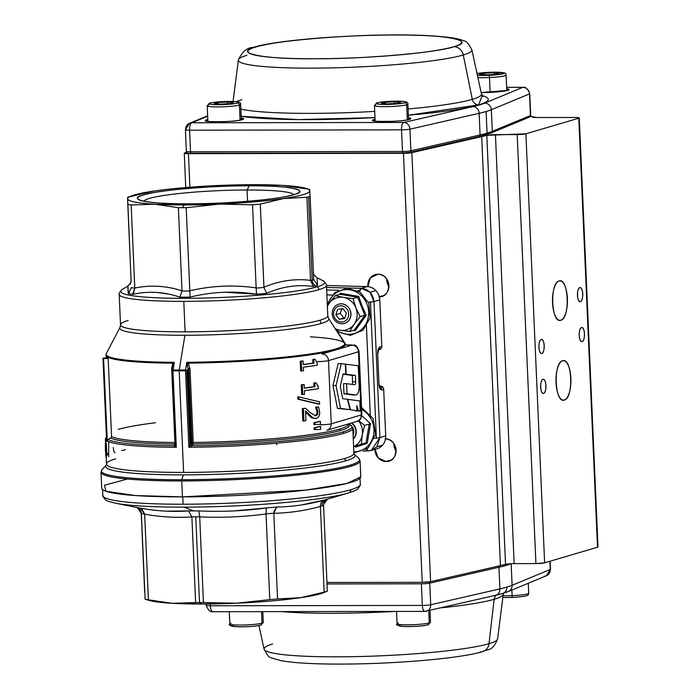 <?xml version="1.0" encoding="UTF-8"?>
<svg xmlns="http://www.w3.org/2000/svg" width="699" height="699" viewBox="0 0 699 699"><rect width="100%" height="100%" fill="white"/><g stroke="black" fill="none" stroke-linecap="round" stroke-linejoin="round"><path stroke-width="1.05" d="M115.615 458.841A123.819 12.652 -2.5 0 0 106.501 464.057A123.819 12.652 -2.5 0 0 183.61 472.402L179.171 370.846A123.819 12.652 177.5 0 1 172.968 370.837L176.305 447.299A123.819 12.652 177.5 0 1 107.165 440.955L103.566 358.517A123.819 12.652 177.5 0 1 102.971 358.15L107.113 357.914A119.634 12.224 -2.5 0 0 108.153 358.508L111.56 436.63A119.634 12.224 -2.5 0 0 174.89 442.493L171.657 368.513L172.767 363.165A119.634 12.224 177.5 0 1 105.933 355.118A119.634 12.224 -2.5 0 0 172.767 363.165L174.287 362.318L173.029 369.981A123.592 12.634 -2.5 0 0 179.224 369.989L184.929 335.258A104.632 10.695 177.5 0 1 119.922 327.56L106.3 353.545A119.407 12.206 -2.5 0 0 174.287 362.318A119.407 12.206 177.5 0 1 106.3 353.545L106.056 357.975M320.727 429.343L314.122 429.632L314.043 427.875L319.626 426.416L314.043 427.875L315.048 427.867L315.118 429.632L320.727 429.343L320.605 426.416L315.048 427.867L319.626 426.416M314.899 424.538L313.895 424.59L313.825 422.825L319.408 421.375L313.825 422.825L314.821 422.825L314.899 424.59L320.509 424.302L320.387 421.375L314.821 422.825L319.408 421.375M302.842 420.981L303.908 420.981L303.366 408.679L302.3 408.679L302.842 420.981L302.3 408.679A119.634 12.224 -2.5 0 0 304.808 408.356L305.856 408.356A120.639 12.329 177.5 0 1 303.366 408.679L303.908 420.981A120.639 12.329 -2.5 0 0 305.944 420.719L305.515 410.925L312.925 417.897L316 418.483C318.657 417.705 319.871 415.521 319.644 411.921L318.595 406.94A120.639 12.329 177.5 0 1 316.568 407.264L318.028 411.982L317.556 414.516L315.773 415.783L310.085 412.637L305.856 408.356L310.085 412.637L315.773 415.783L314.777 415.783L316.568 414.516L317.04 411.982L315.572 407.264A119.634 12.224 -2.5 0 0 317.608 406.94L317.669 407.089M315.004 418.483L311.911 417.897L306.538 413.083M318.657 404.136L297.853 399.155L318.657 404.136L297.853 399.155L297.748 396.892L298.84 396.892L298.936 399.155L319.626 404.136L319.53 401.838L298.84 396.892L319.53 401.838M318.386 388.723L304.397 390.741L304.546 394.28L301.688 394.516L302.746 394.507L302.326 384.773L301.26 384.782L301.688 394.516L301.26 384.782A119.634 12.224 -2.5 0 0 303.069 384.546L304.126 384.546A120.639 12.329 177.5 0 1 302.326 384.773L302.746 394.507A120.639 12.329 -2.5 0 0 304.546 394.28L304.397 390.741A120.639 12.329 -2.5 0 0 318.386 388.723L318.298 386.652L316.158 382.842A120.639 12.329 177.5 0 1 314.83 383.043L314.996 386.669A120.639 12.329 177.5 0 1 304.283 388.172L304.126 384.546L304.283 388.172L314.996 386.669L314 386.669L313.842 383.043A119.634 12.224 -2.5 0 0 315.17 382.842L316.158 382.842L318.071 386.652M304.275 388.032A119.634 12.224 -2.5 0 0 314 386.669L304.275 388.032M300.657 370.968L300.229 361.234A119.634 12.224 -2.5 0 0 302.047 361.007L303.095 360.999A120.639 12.329 177.5 0 1 301.295 361.234L301.723 370.968A120.639 12.329 -2.5 0 0 303.523 370.741L303.366 367.193A120.639 12.329 -2.5 0 0 317.355 365.175L317.267 363.104L315.135 359.295A120.639 12.329 177.5 0 1 313.807 359.504L313.965 363.122A120.639 12.329 177.5 0 1 303.252 364.625L303.095 360.999L303.252 364.625L313.965 363.122L312.969 363.122L312.811 359.504A119.634 12.224 -2.5 0 0 314.139 359.295L315.135 359.295L317.267 363.104L317.355 365.175L303.366 367.193L303.523 370.741L301.723 370.968L301.295 361.234L300.229 361.234L300.657 370.968L301.723 370.968L300.657 370.968M303.252 364.494A119.634 12.224 -2.5 0 0 312.969 363.122L303.252 364.494M344.633 345.682L344.144 346.215M128.153 320.465A103.74 10.599 -2.5 0 0 120.525 324.834A103.74 10.599 -2.5 0 0 185.121 331.833A103.74 10.599 -2.5 0 0 327.796 315.791L328.626 318.447A104.632 10.695 177.5 0 1 184.929 335.258L179.224 369.989A123.592 12.634 -2.5 0 0 185.558 369.963L186.825 362.3L188.319 363.139A119.634 12.224 -2.5 0 0 336.167 349.727A119.634 12.224 177.5 0 1 188.319 363.139L189.988 368.487L193.212 442.458A119.634 12.224 -2.5 0 0 348.434 424.022A120.473 12.311 177.5 0 1 193.029 443.996L191.823 445.717A122.98 12.573 -2.5 0 0 349.849 424.608A122.98 12.573 177.5 0 1 342.859 431.938A122.98 12.573 177.5 0 1 191.823 445.717L188.861 447.273L185.523 370.82A123.819 12.652 177.5 0 1 179.171 370.846L183.61 472.402A123.819 12.652 -2.5 0 0 353.895 453.258L352.803 428.155A123.819 12.652 177.5 0 1 188.861 447.273A123.819 12.652 -2.5 0 0 343.698 433.38A1.669 1.538 -106.4 0 0 342.859 431.938A1.669 1.538 73.6 0 1 343.698 433.38A123.819 12.652 -2.5 0 0 352.803 428.155C353.406 427.849 352.418 426.661 349.849 424.608L348.434 424.022A120.473 12.311 177.5 0 1 340.474 430.505A120.473 12.311 177.5 0 1 193.029 443.996A1.669 0.507 89.4 0 0 193.212 442.458A119.634 12.224 -2.5 0 0 339.635 429.064A1.669 1.538 -106.4 0 0 340.474 430.505A1.669 1.538 73.6 0 1 339.635 429.064A119.634 12.224 -2.5 0 0 348.434 424.022L348.46 424.136M143.924 201.26A75.038 7.672 177.5 0 1 247.07 189.988L247.56 201.321L247.07 189.988A75.038 7.672 177.5 0 1 293.711 194.715A75.038 7.672 -2.5 0 0 247.07 189.988A75.038 7.672 -2.5 0 0 143.924 201.26M184.16 507.151A126.353 12.914 177.5 0 1 115.335 503.158A126.353 12.914 -2.5 0 0 232.269 506.024A126.353 12.914 -2.5 0 0 348.504 492.978A126.353 12.914 177.5 0 1 184.16 507.151L193.606 510.934L184.16 507.151M323.733 592.665L300.946 597.645L277.547 598.956L273.807 513.311C289.395 512.97 304.93 510.689 320.413 506.46L324.153 592.105L300.946 597.645C283.104 600.214 261.688 602.057 236.699 603.202L203.435 602.538L199.696 516.893C221.845 517.863 243.96 516.893 266.039 513.983L269.779 599.628L236.699 603.202L201.793 604.023L172.103 603.298L148.406 599.812A97.047 9.917 177.5 0 1 145.13 599.165L141.32 512.839L145.13 599.165A97.047 9.917 -2.5 0 0 148.406 599.812L144.667 514.167C160.455 517.024 176.192 517.933 191.884 516.902L195.624 602.547L172.103 603.298L148.406 599.812L144.667 514.071A97.047 9.917 177.5 0 1 141.381 513.416C140.971 510.165 139.188 508.121 136.052 507.273A102.002 10.424 -2.5 0 0 138.044 507.71A102.002 10.424 -2.5 0 0 140.412 508.138C156.611 511.126 172.627 512.052 188.468 510.925A102.002 10.424 -2.5 0 0 193.606 510.934A102.002 10.424 -2.5 0 0 198.857 510.908C221.452 511.974 243.951 510.986 266.371 507.946A102.002 10.424 -2.5 0 0 276.708 507.055C292.514 506.792 308.329 504.468 324.135 500.082A102.002 10.424 -2.5 0 0 326.284 499.488A102.002 10.424 -2.5 0 0 326.389 499.462A6.693 6.16 73.6 0 1 326.389 499.462A6.693 6.16 -106.4 0 0 326.381 499.462A102.002 10.424 -2.5 0 1 326.284 499.488L348.504 492.978A126.353 12.914 -2.5 0 0 348.644 492.935M183.793 301.365A103.74 10.599 177.5 0 1 119.188 294.375A103.74 10.599 -2.5 0 0 203.173 301.12A103.74 10.599 -2.5 0 0 318.84 289.701A103.74 10.599 -2.5 0 0 326.468 285.323A103.74 10.599 177.5 0 1 183.793 301.365L185.121 331.833L183.793 301.365M186.825 362.3A119.407 12.206 -2.5 0 0 344.467 343.148A119.407 12.206 177.5 0 1 335.931 348.897A119.407 12.206 177.5 0 1 186.825 362.3L187.935 368.679L188.774 368.548L192.007 442.519L191.168 442.65L187.935 368.679L187.612 370.627L185.523 370.82L188.861 447.273L189.997 444.948L186.755 370.758L189.997 444.948L190.792 443.376L187.612 370.627L191.168 442.65L187.935 368.679L187.612 370.627L185.558 369.963L186.825 362.3M107.541 441.462L106.764 440.519L107.541 441.462M276.743 443.786L276.795 444.913M107.629 439.802L110.704 438.072L111.56 436.63L108.153 358.508L102.971 358.15L106.571 440.588A123.819 12.652 177.5 0 1 105.409 438.963A123.819 12.652 -2.5 0 0 106.571 440.588L102.971 358.15L107.113 357.914L108.153 358.508L103.566 358.517L107.253 440.387M181.749 480.938A129.673 13.255 177.5 0 1 100.997 472.201A129.673 13.255 -2.5 0 0 205.969 480.632A129.673 13.255 -2.5 0 0 350.557 466.355A1.669 1.538 -106.4 0 0 350.05 465.185A129.184 13.202 177.5 0 1 199.521 479.54A129.184 13.202 177.5 0 1 102.054 469.623A129.184 13.202 -2.5 0 0 181.88 479.715L183.339 474.866A124.798 12.757 177.5 0 1 106.222 465.123L102.054 469.623L100.997 472.201L101.696 488.138A129.673 13.255 -2.5 0 0 182.448 496.884L181.749 480.938L182.448 496.884A129.673 13.255 -2.5 0 0 360.789 476.832L360.09 460.886A129.673 13.255 177.5 0 1 181.749 480.938M327.333 591.171A97.047 9.917 177.5 0 1 324.153 592.105L300.946 597.645A91.193 9.323 -2.5 0 0 323.62 592.708L327.333 591.171L323.585 505.421A97.047 9.917 177.5 0 1 322.082 505.893A97.047 9.917 177.5 0 1 320.404 506.356L324.153 592.105A97.047 9.917 -2.5 0 0 325.83 591.634A97.047 9.917 -2.5 0 0 327.333 591.171L323.585 505.421A97.047 9.917 177.5 0 1 322.082 505.893A6.693 6.16 73.6 0 1 326.363 499.47A6.693 6.16 -106.4 0 0 322.082 505.893A97.047 9.917 177.5 0 1 320.404 506.356C320.369 503.114 321.619 501.026 324.135 500.082L301.374 504.984M144.693 592.385L141.198 512.201L144.693 592.385M145.13 599.165L145.008 597.89L145.121 599.235L148.826 600.336A91.193 9.323 -2.5 0 0 172.103 603.298L148.695 600.301M131.517 287.42L131.526 287.639A97.047 9.917 -2.5 0 0 134.811 288.294L131.167 204.964A97.047 9.917 177.5 0 1 127.891 204.318L131.08 280.64L127.576 198.813C128.135 201.347 137.17 203.147 154.68 204.213L131.167 204.964L134.793 288.075C150.416 284.808 166.152 285.725 182.011 290.801L178.385 207.699L154.68 204.213L184.37 204.938L219.276 204.117L186.196 207.69L189.822 290.793C211.849 285.646 233.964 284.676 256.166 287.883L252.54 204.781L219.276 204.117C244.266 202.981 265.681 201.129 283.514 198.568L260.308 204.108L263.934 287.21C279.355 280.745 294.891 278.455 310.539 280.36L306.913 197.258L283.514 198.568C300.797 195.965 309.552 193.387 309.779 190.818L313.72 279.425L310.094 196.323A97.047 9.917 177.5 0 1 308.582 196.786L312.226 280.107A97.047 9.917 -2.5 0 0 313.729 279.644L317.512 285.253A100.394 10.258 177.5 0 1 313.353 286.476C297.424 284.301 281.863 286.59 266.677 293.335A100.394 10.258 177.5 0 1 256.498 294.218C234.156 290.705 212.007 291.684 190.058 297.136A100.394 10.258 177.5 0 1 184.886 297.154L184.3 298.307A102.063 10.433 -2.5 0 0 287.14 292.278A102.063 10.433 -2.5 0 0 322.964 280.736A102.063 10.433 177.5 0 1 317.163 286.826A3.346 3.076 73.6 0 1 318.84 289.701A3.346 3.076 -106.4 0 0 317.163 286.826A102.063 10.433 177.5 0 1 194.497 298.228A102.063 10.433 177.5 0 1 122.281 289.5A102.063 10.433 -2.5 0 0 184.3 298.307L184.886 297.154A100.394 10.258 177.5 0 1 179.826 297.145C164.038 291.754 148.275 290.845 132.539 294.41A100.394 10.258 177.5 0 1 128.249 293.554L127.943 285.978C130.355 283.532 131.403 281.706 131.089 280.491L131.089 280.815M282.676 185.41L306.38 188.896L282.676 185.41L252.994 184.685L218.088 185.506C193.099 186.642 171.683 188.494 153.841 191.063C136.558 193.658 127.812 196.236 127.576 198.813L131.08 280.605L127.576 198.813A91.193 9.323 177.5 0 1 131.167 196A91.193 9.323 177.5 0 1 134.287 194.942A91.193 9.323 177.5 0 1 153.841 191.063A91.193 9.323 177.5 0 1 218.088 185.506A91.193 9.323 177.5 0 1 252.994 184.685A91.193 9.323 177.5 0 1 282.676 185.41A91.193 9.323 177.5 0 1 305.961 188.372A91.193 9.323 177.5 0 1 309.779 190.818C309.229 188.284 300.194 186.476 282.676 185.41M309.657 189.543L309.779 190.818L309.657 189.543M249.22 185.803C287.848 185.357 312.191 190.215 293.781 194.698C281.846 199.163 224.143 204.152 188.145 203.82C149.516 204.265 125.165 199.416 143.575 194.934C155.519 190.46 213.212 185.471 249.22 185.803L247.07 189.988L249.22 185.803A81.154 8.292 177.5 0 1 298.525 192.802A81.154 8.292 177.5 0 1 188.145 203.82A81.154 8.292 177.5 0 1 138.97 199.774A81.154 8.292 177.5 0 1 167.454 190.591A81.154 8.292 177.5 0 1 249.22 185.803M370.426 417.827L366.293 323.253L370.426 417.827M333.449 295.083L326.887 294.917L333.449 295.083M337.661 331.876L346.084 344.922L337.652 331.876M183.086 504.215L182.762 496.884L183.086 504.215A128.834 13.167 -2.5 0 0 350.802 489.719A128.834 13.167 -2.5 0 0 360.282 484.293A128.834 13.167 177.5 0 1 350.802 489.719A128.834 13.167 177.5 0 1 207.149 503.909A128.834 13.167 177.5 0 1 102.849 495.53A128.834 13.167 -2.5 0 0 183.086 504.215M181.88 479.715A129.184 13.202 -2.5 0 0 358.814 458.413A129.184 13.202 177.5 0 1 350.05 465.185A1.669 1.538 73.6 0 1 350.557 466.355A129.673 13.255 -2.5 0 0 360.09 460.886L358.814 458.413L354.271 454.289A124.798 12.757 177.5 0 1 183.339 474.866L181.88 479.715M317.075 278.464L317.512 285.253L317.075 278.464M360.02 478.369L360.282 484.293C360.946 484.18 360.142 485.726 357.853 488.907C357.871 489.475 354.804 490.82 348.652 492.935A3.346 3.076 -106.4 0 0 350.802 489.719A3.346 3.076 73.6 0 1 348.652 492.935L348.504 492.978M377.748 350.147L378.657 349.596L377.687 354.323L378.989 384.022L377.687 354.323C377.67 350.26 378.412 347.787 379.915 346.922L381.811 346.372L379.775 299.862L373.982 301.575L379.924 437.583L385.717 435.879L383.681 389.378L381.794 389.928C380.256 389.963 379.321 387.997 378.989 384.022L379.95 387.255L379.365 386.835M310.391 336.822A119.407 12.206 177.5 0 1 344.467 343.148L328.626 318.447A104.632 10.695 177.5 0 1 321.147 323.488A104.632 10.695 177.5 0 1 201.434 335.074A104.632 10.695 177.5 0 1 119.922 327.56L120.525 324.834A103.74 10.599 -2.5 0 0 204.501 331.579A103.74 10.599 -2.5 0 0 320.168 320.159A6.693 6.16 -106.4 0 0 321.147 323.488A6.693 6.16 73.6 0 1 320.168 320.159A103.74 10.599 -2.5 0 0 327.796 315.791L326.468 285.323C327.883 285.699 322.554 279.294 322.964 280.736L316.944 277.669C314.139 275.17 312.942 273.431 313.335 272.47M326.477 285.507L367.132 286.59L361.296 288.311L326.564 287.464L361.296 288.311C368.714 289.237 372.943 293.659 373.982 301.575A6.693 0.682 177.5 0 1 370.444 302.099A6.693 0.682 177.5 0 1 369.989 302.134M345.804 460.833A124.798 12.757 177.5 0 1 200.403 474.7A124.798 12.757 177.5 0 1 106.222 465.123L106.501 464.057A123.819 12.652 -2.5 0 0 206.738 472.113A123.819 12.652 -2.5 0 0 344.79 458.483A3.346 3.076 -106.4 0 0 345.804 460.833A3.346 3.076 73.6 0 1 344.79 458.483A123.819 12.652 -2.5 0 0 353.895 453.258L354.271 454.289A124.798 12.757 177.5 0 1 345.804 460.833M277.547 598.956L273.807 513.206A97.047 9.917 177.5 0 1 266.031 513.879L269.779 599.628A97.047 9.917 -2.5 0 0 277.547 598.956A97.047 9.917 177.5 0 1 269.779 599.628L236.699 603.202A91.193 9.323 -2.5 0 0 300.946 597.645L277.547 598.956M374.655 438.238A6.693 0.682 -2.5 0 0 376.385 438.107L370.444 302.099L376.385 438.107A6.693 0.682 -2.5 0 0 379.924 437.583L373.982 301.575L368.373 302.239A6.693 0.682 177.5 0 0 368.801 302.213M252.54 204.781L256.166 288.102A97.047 9.917 -2.5 0 0 263.96 287.429L260.308 204.108A97.047 9.917 177.5 0 1 252.54 204.781A97.047 9.917 -2.5 0 0 260.308 204.108L283.514 198.568A91.193 9.323 177.5 0 1 219.276 204.117L252.54 204.781M178.385 207.699L182.011 291.02A97.047 9.917 -2.5 0 0 189.848 291.011L186.196 207.69A97.047 9.917 177.5 0 1 178.385 207.699A97.047 9.917 -2.5 0 0 182.256 207.708A97.047 9.917 -2.5 0 0 186.196 207.69L219.276 204.117A91.193 9.323 177.5 0 1 184.37 204.938L182.256 207.708L184.37 204.938A91.193 9.323 177.5 0 1 154.68 204.213A91.193 9.323 177.5 0 1 127.576 198.813L127.891 204.318A97.047 9.917 -2.5 0 0 131.167 204.964L154.68 204.213L178.385 207.699M360.789 476.814L346.887 483.463L305.778 490.113L182.448 496.884L135.423 495.556L105.968 491.275L104.501 485.211L127.436 479.033M136.296 507.325L138.044 507.71A102.002 10.424 -2.5 0 0 140.412 508.138L144.667 514.167C160.49 517.015 176.227 517.924 191.884 516.902L188.468 510.925L165.541 511.135M198.857 510.908L199.696 516.788A97.047 9.917 177.5 0 1 191.875 516.806L195.624 602.547A97.047 9.917 -2.5 0 0 199.495 602.555L195.746 516.806L199.495 602.555A97.047 9.917 -2.5 0 0 203.435 602.538L199.696 516.788A97.047 9.917 177.5 0 1 195.746 516.806A97.047 9.917 177.5 0 1 191.875 516.806L188.468 510.925A102.002 10.424 -2.5 0 0 198.857 510.908L199.696 516.893C221.898 517.854 244.003 516.884 266.039 513.983L266.371 507.946A102.002 10.424 -2.5 0 0 276.708 507.055L273.807 513.311C289.43 512.961 304.965 510.681 320.413 506.46L320.404 506.356C320.378 503.131 321.627 501.034 324.135 500.082A102.002 10.424 -2.5 0 0 326.284 499.488L326.381 499.462M141.53 508.523L144.667 514.071A97.047 9.917 177.5 0 1 141.381 513.416L137.284 507.649M273.833 512.472L273.807 513.206A97.047 9.917 177.5 0 1 266.031 513.879L266.371 507.946L234.043 510.917M327.656 499.086L323.689 504.066M323.628 504.503L323.585 505.421C323.716 502.144 325.306 499.951 328.364 498.833M127.812 286.773L128.249 293.554L131.526 287.639A97.047 9.917 -2.5 0 0 134.811 288.294L132.539 294.41A100.394 10.258 177.5 0 1 128.249 293.554L129.621 292.409M225.026 292.226L256.498 294.218L256.166 287.883C233.868 284.694 211.753 285.664 189.822 290.793L190.058 297.136A100.394 10.258 177.5 0 1 179.826 297.145L182.011 291.02A97.047 9.917 -2.5 0 0 189.848 291.011L190.058 297.136M313.353 286.476L310.548 280.579A97.047 9.917 -2.5 0 0 312.226 280.107L308.582 196.786A97.047 9.917 177.5 0 1 306.913 197.258L310.548 280.579A97.047 9.917 -2.5 0 0 312.226 280.107A6.693 6.16 -106.4 0 0 315.572 285.865A100.394 10.258 177.5 0 1 313.353 286.476L310.539 280.36C294.821 278.482 279.285 280.771 263.934 287.21M263.96 287.429L266.677 293.335A100.394 10.258 177.5 0 1 256.498 294.218L256.166 288.102A97.047 9.917 -2.5 0 0 263.96 287.429L266.677 293.335M182.011 290.801C166.091 285.734 150.355 284.825 134.793 288.075L133.596 293.213M157.511 292.488L169.009 294.165M326.669 289.98L338.499 290.268L326.669 289.98M359.522 291.177A6.693 2.412 -88.6 0 1 359.636 290.784L357.748 290.732L359.636 290.784A6.693 2.412 -88.6 0 1 361.296 288.311L370.051 292.304L375.861 290.592A13.386 12.311 -106.4 0 0 367.132 286.59L361.296 288.311L359.391 291.701M368.216 450.951A6.693 2.446 -91.8 0 1 368.155 450.96A6.693 2.446 -91.8 0 1 366.564 449.492L366.066 449.509L366.564 449.492A6.693 2.446 -91.8 0 1 366.451 449.247M106.397 436.665A122.98 12.573 -2.5 0 0 106.466 438.282A122.98 12.573 177.5 0 1 106.397 436.665M313.729 279.644L317.512 285.253A100.394 10.258 177.5 0 1 315.572 285.865A6.693 6.16 73.6 0 1 312.226 280.107A97.047 9.917 -2.5 0 0 313.729 279.644L313.72 279.425M110.704 438.072L108.013 439.514A122.98 12.573 -2.5 0 0 173.99 445.744L174.575 444.022A120.473 12.311 177.5 0 1 110.704 438.072L111.56 436.63A119.634 12.224 -2.5 0 0 174.89 442.493A1.669 0.76 -89.5 0 1 174.575 444.022A120.473 12.311 177.5 0 1 110.704 438.072M107.165 440.955A123.819 12.652 -2.5 0 0 176.305 447.299L173.99 445.744A122.98 12.573 177.5 0 1 108.013 439.514L107.165 440.955M127.463 197.468L131.045 196.052M153.841 191.063L130.634 196.602M306.913 197.258A97.047 9.917 -2.5 0 0 310.094 196.323L309.779 190.818A91.193 9.323 177.5 0 1 283.514 198.568L306.913 197.258M379.924 437.583L376.805 446.879L382.606 445.167L376.805 446.879L371.291 450.453L377.119 448.732A13.386 12.311 -106.4 0 0 382.606 445.167A13.386 12.311 -106.4 0 0 385.717 435.879L379.924 437.583L371.318 450.444L368.172 450.951L365.953 447.753M374.69 438.229L376.385 438.107M363.165 451.117L370.61 450.637M373.982 301.575L379.775 299.862A13.386 12.311 -106.4 0 0 375.861 290.592L370.051 292.304L373.982 301.575M336.167 349.727A1.669 1.538 -106.4 0 0 335.931 348.897A1.669 1.538 73.6 0 1 336.167 349.727L344.974 344.686A119.634 12.224 177.5 0 1 336.167 349.727M379.513 386.014L380.553 386.058A3.346 3.076 -106.4 0 1 382.711 387.063L380.824 387.622A3.346 3.076 73.6 0 1 381.794 389.928C380.282 390.025 379.347 388.05 378.989 384.022L377.687 354.323C377.696 350.216 378.439 347.752 379.915 346.922L378.57 349.753A3.346 3.076 73.6 0 0 379.146 349.238L381.042 348.679A3.346 3.076 -106.4 0 0 381.811 346.372L379.915 346.922A3.346 3.076 73.6 0 1 379.146 349.238L381.042 348.679A3.346 3.076 -106.4 0 1 379.653 349.587L378.491 349.928M155.536 422.746A119.634 12.224 -2.5 0 0 118.201 429.413M176.305 447.299L172.968 370.837L172.12 370.785L175.362 444.975L176.305 447.299M175.222 444.311L173.99 445.744L175.309 443.402L175.362 444.975L172.006 370.723L173.029 369.981L174.287 362.318L173.361 363.908L172.767 363.165L171.657 368.513L172.452 368.696L173.361 363.908L172.129 370.653M172.513 370.042L172.548 370.828L172.513 370.042M193.212 442.458L192.007 442.519L188.774 368.548L189.988 368.487L193.212 442.458L193.029 443.996L191.168 442.65L193.212 442.458M175.204 443.865L174.575 444.022L175.143 442.493L171.657 368.513M195.624 602.547L172.103 603.298A91.193 9.323 -2.5 0 0 201.793 604.023L199.495 602.555A97.047 9.917 177.5 0 1 195.624 602.547M236.699 603.202L203.435 602.538A97.047 9.917 177.5 0 1 199.495 602.555L201.793 604.023A91.193 9.323 -2.5 0 0 236.699 603.202M276.708 507.055L273.973 511.345M179.826 297.145L182.011 291.02M105.418 449.824L105.322 443.21L105.418 449.824L105.881 449.824L105.418 449.824L105.872 455.958L105.418 449.824M106.563 457.74L105.872 455.958L106.563 457.74M379.767 386.879L381.794 389.928L383.681 389.378A3.346 3.076 -106.4 0 0 382.711 387.063L380.824 387.622A3.346 3.076 73.6 0 0 379.767 386.87M131.089 280.858L130.101 284.476M108.686 442.546L108.686 456.674M309.072 415.617L311.911 417.897L312.925 417.897L310.094 415.608L309.072 415.617L310.094 415.608L305.515 410.925L305.944 420.719M319.644 411.921C319.871 415.529 318.657 417.714 316 418.483M187.446 363.891L187.935 368.679L189.988 368.487L188.319 363.139L187.446 363.891M314.777 415.783L317.556 414.516L314.777 415.783M315.258 415.818L315.773 415.783M314.122 429.632L315.118 429.588M113.282 447.491C113.701 451.405 114.278 453.101 114.994 452.585M121.53 450.54L125.296 449.728M106.842 455.958L106.292 443.21M106.589 449.606L106.947 454.49M106.414 441.567L106.764 440.519M105.802 440.519L105.322 443.21M312.811 359.504L312.969 363.122L313.965 363.122L313.807 359.504L312.811 359.504M313.842 383.043L314 386.669L314.996 386.669L314.83 383.043L313.842 383.043M190.39 444.293L191.823 445.717L192.653 444.721L190.792 443.376L190.39 444.293M317.04 411.982L316.568 414.516L317.556 414.516L318.028 411.982L317.04 411.982M107.812 454.761L108.022 453.197M358.246 365.787L345.708 364.179L346.154 374.227L355.398 375.415L355.686 381.785A2.84 1.075 -90.1 0 1 354.611 384.712A2.84 1.075 -90.1 0 1 354.559 384.703L346.59 383.681L347.045 393.808L355.905 394.944A8.318 3.154 89.9 0 0 356.009 394.952A8.318 3.154 89.9 0 0 359.129 385.691L358.246 365.787M355.905 394.944L352.803 394.952A8.318 3.154 89.9 0 0 352.916 394.952A8.318 3.154 89.9 0 0 353.021 394.952M347.045 393.808L343.952 393.817L352.803 394.952M346.59 383.681L343.497 383.69L343.952 393.817M355.686 381.785L352.584 381.794A2.84 1.075 -90.1 0 1 352.025 384.38M355.398 375.415L352.305 375.415L352.584 381.794M346.154 374.227L343.122 374.236L352.305 375.415M336.053 385.542L340.535 408.399L350.12 409.71L347.412 399.295L342.702 398.692L340.273 386.285L343.209 373.851L345.804 374.183L345.367 364.135L341.243 363.602L336.053 385.542L332.96 385.542L337.442 408.399L350.12 409.71M341.243 363.602L338.141 363.611L332.96 385.542M345.804 374.183L343.13 374.183M340.535 408.399L337.442 408.399M358.561 410.872L355.459 410.872L360.265 411.099L359.828 400.973L347.796 399.33L350.496 409.763L356.936 410.645L356.726 405.682L358.561 410.872L360.265 411.099M356.936 410.645L350.496 409.763M403.48 153.317L422.213 582.328L326.949 582.477L422.213 582.328A6.693 0.682 -2.5 0 0 430.593 581.664L411.86 152.653L481.698 136.602L500.432 565.613L430.593 581.664L422.213 582.328L403.48 153.317L188.433 153.658L403.48 153.317L411.86 152.653A6.693 0.682 177.5 0 1 403.48 153.317M184.265 153.203A6.693 0.682 177.5 0 0 188.433 153.658L189.892 187.201L188.433 153.658C185.13 153.623 183.82 153.413 184.501 153.011L186.589 152.146L184.501 153.011A6.693 0.682 177.5 0 0 184.265 153.203L185.759 187.533M385.525 438.885A11.376 10.468 73.6 0 1 395.975 448.924A11.376 10.468 73.6 0 1 388.784 461.095A11.376 10.468 73.6 0 1 386.058 461.489L391.283 459.942L386.058 461.489A11.376 10.468 73.6 0 1 375.022 449.352L378.15 457.854L386.058 461.489C399.662 462.109 398.622 438.212 385.07 438.876M378.867 296.874C392.48 297.494 391.431 273.597 377.879 274.261L370.225 278.001L367.936 286.634A11.376 10.468 73.6 0 1 375.153 274.655A11.376 10.468 73.6 0 1 377.879 274.261A11.376 10.468 73.6 0 1 388.749 284.065A11.376 10.468 73.6 0 1 381.593 296.481A11.376 10.468 73.6 0 1 379.33 296.865M598.003 546.95L597.514 547.23L578.781 118.21A6.693 0.682 177.5 0 0 579.27 117.93A6.693 0.682 177.5 0 0 575.102 117.476L536.849 117.537A6.693 0.682 177.5 0 1 532.682 117.083A6.693 0.682 177.5 0 1 532.813 116.943A6.693 0.682 177.5 0 0 532.944 116.803A6.693 0.682 177.5 0 0 530.27 116.375L536.849 117.537L575.102 117.476C578.693 117.519 579.917 117.764 578.781 118.21L597.514 547.23L544.626 562.826L525.893 133.815L578.781 118.21L525.893 133.815L486.801 135.326L411.86 152.653L430.593 581.664L500.432 565.613A140.551 14.364 -2.5 0 0 505.526 564.346L500.432 565.613L481.698 136.602A140.551 14.364 177.5 0 0 486.801 135.326A6.693 0.682 177.5 0 1 495.425 134.601L517.181 134.566L535.915 563.586L514.149 563.621L495.425 134.601L514.149 563.621A6.693 0.682 -2.5 0 0 505.526 564.346L486.801 135.326L505.526 564.346M562.59 360.806C552.961 362.554 554.77 403.961 564.303 400.046C573.931 398.308 572.123 356.901 562.59 360.806A19.747 7.479 -90.1 0 1 563.411 360.684A19.747 7.479 -90.1 0 1 570.908 379.321A19.747 7.479 -90.1 0 1 564.303 400.046A19.747 7.479 -90.1 0 1 563.473 400.169A19.747 7.479 -90.1 0 1 556.02 382.624A19.747 7.479 -90.1 0 1 562.59 360.806M559.104 280.989C549.475 282.737 551.284 324.144 560.816 320.238C570.445 318.491 568.636 277.084 559.104 280.989A19.747 7.479 -90.1 0 1 559.925 280.867A19.747 7.479 -90.1 0 1 567.422 299.513A19.747 7.479 -90.1 0 1 560.816 320.238L559.165 320.238L560.816 320.238A19.747 7.479 -90.1 0 1 559.995 320.352A19.747 7.479 -90.1 0 1 552.533 302.807A19.747 7.479 -90.1 0 1 559.104 280.989M542.992 379.391C539.567 380.003 540.205 394.76 543.604 393.354C547.029 392.742 546.382 377.993 542.992 379.391A7.025 2.665 -90.1 0 1 543.289 379.347A7.025 2.665 -90.1 0 1 545.954 385.979A7.025 2.665 -90.1 0 1 543.604 393.354L543.018 393.362L543.604 393.354A7.025 2.665 -90.1 0 1 543.306 393.397A7.025 2.665 -90.1 0 1 540.65 387.15A7.025 2.665 -90.1 0 1 542.992 379.391M541.253 339.478C537.819 340.09 538.466 354.847 541.856 353.449C545.29 352.838 544.643 338.08 541.253 339.478A7.025 2.665 -90.1 0 1 541.542 339.434A7.025 2.665 -90.1 0 1 544.215 346.075A7.025 2.665 -90.1 0 1 541.856 353.449L541.271 353.449L541.856 353.449A7.025 2.665 -90.1 0 1 541.568 353.493A7.025 2.665 -90.1 0 1 538.912 347.246A7.025 2.665 -90.1 0 1 541.253 339.478M581.542 327.595C578.117 328.207 578.763 342.964 582.153 341.558C585.587 340.946 584.941 326.188 581.542 327.595A7.025 2.665 -90.1 0 1 581.839 327.551A7.025 2.665 -90.1 0 1 584.504 334.183A7.025 2.665 -90.1 0 1 582.153 341.558A7.025 2.665 -90.1 0 1 581.865 341.601A7.025 2.665 -90.1 0 1 579.209 335.354A7.025 2.665 -90.1 0 1 581.542 327.595M579.803 287.682C576.378 288.294 577.016 303.051 580.415 301.653C583.84 301.042 583.193 286.284 579.803 287.682A7.025 2.665 -90.1 0 1 580.1 287.639A7.025 2.665 -90.1 0 1 582.765 294.279A7.025 2.665 -90.1 0 1 580.415 301.653A7.025 2.665 -90.1 0 1 580.118 301.697A7.025 2.665 -90.1 0 1 577.461 295.45A7.025 2.665 -90.1 0 1 579.803 287.682M579.27 117.93L598.003 546.941A6.693 0.682 -2.5 0 1 597.514 547.23L544.626 562.826L535.915 563.586L514.149 563.621M525.893 133.815A6.693 0.682 177.5 0 1 517.181 134.566L535.915 563.586A6.693 0.682 -2.5 0 0 544.626 562.826L525.893 133.815M562.651 400.055L564.303 400.046L562.651 400.055M393.913 443.699A11.376 10.468 -106.4 0 0 396.097 451.091M379.295 296.743L384.101 295.327L379.295 296.743M386.73 279.084A11.376 10.468 -106.4 0 0 388.906 286.476M579.821 301.653L580.415 301.653L579.821 301.653M581.568 341.558L582.153 341.558L581.568 341.558M246.948 55.335A116.882 11.944 177.5 0 0 238.359 60.053A116.882 11.944 -2.5 0 0 331.955 67.882A116.882 11.944 -2.5 0 0 463.288 54.994A116.882 11.944 177.5 0 1 331.955 67.882A116.882 11.944 177.5 0 1 238.359 60.053C242.151 51.691 247.149 47.462 253.335 47.375C280.876 38.672 377.32 32.661 429.16 35.701C453.301 37.187 460.003 39.144 463.778 40.865C466.128 40.769 468.819 43.766 471.86 49.856L481.445 93.884A124.536 12.731 -2.5 0 1 472.314 99.363A6.693 6.16 -106.4 0 0 478.658 104.876L482.17 95.623A131.132 13.403 177.5 0 1 478.658 104.876A131.132 13.403 177.5 0 1 408.365 115.221L478.658 104.876A6.693 6.16 73.6 0 1 472.314 99.363A124.536 12.731 -2.5 0 1 408.094 108.957A124.536 12.731 -2.5 0 0 472.314 99.363L463.288 54.994A116.882 11.944 -2.5 0 0 471.86 49.856A116.882 11.944 177.5 0 1 463.288 54.994A10.039 9.236 -106.4 0 0 453.765 46.719A106.982 10.931 177.5 0 1 314.498 58.751A106.982 10.931 177.5 0 1 255.738 47.025A10.039 9.236 -106.4 0 0 253.335 47.375A10.039 9.236 73.6 0 1 255.738 47.025A106.982 10.931 177.5 0 1 395.014 34.994A106.982 10.931 177.5 0 1 453.765 46.719C438.028 52.608 361.96 59.188 314.498 58.751C263.567 59.336 231.474 52.932 255.738 47.025C271.483 41.127 347.552 34.557 395.014 34.994C445.945 34.408 478.037 40.804 453.765 46.719A10.039 9.236 73.6 0 1 463.288 54.994L472.314 99.363A124.536 12.731 -2.5 0 0 481.445 93.884L482.957 96.471M506.635 87.331L523.062 87.305C522.581 88.17 525.989 84.413 529.755 93.71L530.698 115.326A6.693 0.682 -2.5 0 1 530.462 115.518L492.279 131.342A1.669 1.599 67.5 0 1 491.301 132.906L529.484 117.091A1.669 1.599 -112.5 0 0 530.462 115.518L529.519 93.902A6.693 0.682 -2.5 0 0 529.755 93.71A6.693 0.682 177.5 0 1 529.519 93.902A6.693 6.413 67.5 0 0 522.782 87.349A6.693 2.534 -90.1 0 1 523.062 87.305A6.693 2.534 89.9 0 0 522.782 87.349L484.599 103.164A6.693 6.413 67.5 0 1 491.336 109.726L529.519 93.902L530.462 115.518L492.279 131.342L491.336 109.726L529.519 93.902A6.693 6.413 -112.5 0 0 522.782 87.349L506.635 87.375L522.782 87.349L484.599 103.164L472.987 106.589L403.777 122.456L191.814 122.788L207.664 116.226L191.814 122.788A6.693 2.534 89.9 0 0 189.586 130.189L401.549 129.857L402.493 151.473L190.53 151.805L189.586 130.189L401.549 129.857A6.693 2.534 -90.1 0 1 403.777 122.456L191.814 122.788A6.693 6.413 -112.5 0 0 189.543 123.26A6.693 6.413 67.5 0 1 191.814 122.788A6.693 2.534 -90.1 0 0 189.586 130.189A6.693 0.682 177.5 0 1 185.418 129.734A6.693 0.682 177.5 0 1 185.654 129.542A6.693 6.413 67.5 0 1 189.543 123.26L207.647 115.763M241.164 116.296L298.272 119.599L374.979 117.598A131.132 13.403 177.5 0 1 241.164 116.296M374.148 119.459C363.917 122.185 401.174 122.133 409.457 119.398L408.478 117.764A19.074 1.948 -2.5 0 1 409.457 119.398A0.673 0.612 -106.4 0 0 409.291 119.424A0.673 0.612 73.6 0 1 409.457 119.398A19.074 1.948 -2.5 0 1 384.625 121.547A19.074 1.948 -2.5 0 1 374.148 119.459A0.673 0.612 73.6 0 1 374.804 120.123L374.839 121.032L374.804 120.123A18.401 1.879 177.5 0 1 375.083 120.045A18.401 1.879 177.5 0 0 374.804 120.123A0.673 0.612 -106.4 0 0 374.148 119.459L375.048 119.223A19.074 1.948 -2.5 0 0 374.148 119.459M206.913 119.721C196.681 122.456 233.938 122.395 242.221 119.66L241.242 118.026A19.074 1.948 -2.5 0 1 242.221 119.66A0.673 0.612 -106.4 0 0 241.924 119.747A0.673 0.612 73.6 0 1 242.221 119.66A19.074 1.948 -2.5 0 1 217.389 121.809A19.074 1.948 -2.5 0 1 206.913 119.721A0.673 0.612 73.6 0 1 207.559 120.385L207.603 121.294L207.559 120.385A18.401 1.879 177.5 0 1 207.848 120.307A18.401 1.879 177.5 0 0 207.559 120.385A0.673 0.612 -106.4 0 0 206.913 119.721L207.813 119.485A19.074 1.948 -2.5 0 0 206.913 119.721M481.157 92.556L507.675 90.424L506.705 88.782A19.074 1.948 -2.5 0 1 507.675 90.424A0.673 0.612 -106.4 0 0 507.387 90.503A0.673 0.612 73.6 0 1 507.675 90.424A19.074 1.948 -2.5 0 1 481.157 92.556L508.444 90.311M240.849 109.114A124.536 12.731 -2.5 0 0 374.708 111.394A124.536 12.731 -2.5 0 1 240.849 109.114M241.802 99.721A124.536 12.731 -2.5 0 0 236.306 101.687M403.201 152.95A1.669 0.638 -90.1 0 1 403.131 152.959A1.669 0.638 -90.1 0 1 402.493 151.473A1.669 0.638 89.9 0 0 403.122 152.959A1.669 0.638 89.9 0 0 403.201 152.95A5.015 0.516 -2.5 0 0 409.483 152.452A1.669 1.45 -102.9 0 0 409.797 152.408L478.99 136.55L491.301 132.906A1.669 1.599 -112.5 0 0 492.279 131.342L491.336 109.726A138.874 14.19 177.5 0 1 486.111 111.517L487.054 133.133A138.874 14.19 -2.5 0 0 492.279 131.342A138.874 14.19 177.5 0 1 480.082 134.942A138.874 14.19 -2.5 0 0 487.054 133.133L486.111 111.517A138.874 14.19 177.5 0 1 479.138 113.317L480.082 134.942A1.669 1.45 77.1 0 1 478.693 136.585A1.669 1.45 -102.9 0 0 480.082 134.942L410.872 150.801L409.929 129.184L479.138 113.317L480.082 134.942L410.872 150.801A1.669 1.45 77.1 0 1 409.78 152.417L409.78 152.417A1.669 1.45 -102.9 0 0 410.872 150.801L409.929 129.184L479.138 113.317A6.693 5.819 -102.9 0 0 472.987 106.589L403.777 122.456A6.693 5.819 77.1 0 1 409.929 129.184A6.693 0.682 177.5 0 1 401.549 129.857L402.493 151.473L190.53 151.805A1.669 0.638 89.9 0 0 191.159 153.291A1.669 0.638 89.9 0 0 191.229 153.282L403.061 152.95M491.301 132.906A1.669 1.599 67.5 0 1 490.733 133.028M491.336 109.726A6.693 6.413 -112.5 0 0 484.599 103.164A132.181 13.508 177.5 0 1 472.987 106.589A6.693 5.819 77.1 0 1 479.138 113.317A138.874 14.19 -2.5 0 0 491.336 109.726M402.493 151.473A6.693 0.682 -2.5 0 0 410.872 150.801A6.693 0.682 177.5 0 1 402.493 151.473M191.229 153.282A1.669 0.638 -90.1 0 1 191.15 153.291A1.669 0.638 -90.1 0 1 190.53 151.805A6.693 0.682 177.5 0 1 186.362 151.351A6.693 0.682 -2.5 0 0 190.53 151.805L189.586 130.189A6.693 0.682 -2.5 0 1 185.418 129.734L189.543 123.26M206.284 120.979A18.401 1.879 177.5 0 1 207.559 120.385A18.401 1.879 177.5 0 0 206.284 120.979M241.277 118.847A18.401 1.879 177.5 0 1 242.894 119.38A18.401 1.879 177.5 0 0 241.277 118.847M373.519 120.717A18.401 1.879 177.5 0 1 374.804 120.123A18.401 1.879 177.5 0 0 373.519 120.717M408.513 118.585A18.401 1.879 177.5 0 1 410.13 119.118A18.401 1.879 177.5 0 0 408.513 118.585M506.74 89.603A18.401 1.879 177.5 0 1 508.356 90.136A18.401 1.879 177.5 0 0 506.74 89.603M401.549 129.857A6.693 0.682 -2.5 0 0 409.929 129.184A6.693 5.819 -102.9 0 0 403.777 122.456A6.693 2.534 89.9 0 0 401.549 129.857M409.78 152.417L403.131 152.959L191.159 153.291C187.821 153.597 186.222 152.95 186.362 151.351A6.693 0.682 177.5 0 1 186.598 151.159M480.196 651.992A10.039 9.236 73.6 0 0 482.598 651.643A10.039 9.236 -106.4 0 0 488.994 643.683A116.882 11.944 177.5 0 1 359.679 656.527A116.882 11.944 177.5 0 1 264.073 649.161A116.882 11.944 -2.5 0 0 359.679 656.527A116.882 11.944 -2.5 0 0 488.994 643.683A10.039 9.236 73.6 0 1 482.598 651.643C488.077 648.357 492.148 652.281 497.583 638.965L503.289 594.264A124.536 12.731 177.5 0 1 494.141 599.296L488.994 643.683A116.882 11.944 -2.5 0 0 497.583 638.965A116.882 11.944 177.5 0 1 488.994 643.683L494.141 599.296A124.536 12.731 177.5 0 1 441.121 607.815A124.536 12.731 177.5 0 0 494.141 599.296A6.693 6.16 73.6 0 1 496.246 595.181A6.693 6.16 -106.4 0 0 494.141 599.296A124.536 12.731 177.5 0 0 503.289 594.264L503.533 593.233M394.769 611.424A124.536 12.731 177.5 0 1 281.391 611.599A124.536 12.731 177.5 0 0 394.769 611.424M482.598 651.643C461.183 658.213 399.636 663.622 347.324 664.05C317.285 664.312 295.153 663.176 280.928 660.642C266.861 656.221 270.146 659.445 264.073 649.161A116.882 11.944 177.5 0 1 272.645 644.024M327.018 583.962L421.375 583.814L422.318 605.43L210.347 605.762L210.268 603.953L210.347 605.762A6.693 2.534 89.9 0 0 212.88 611.712A6.693 2.534 -90.1 0 1 210.347 605.762A6.693 0.682 177.5 0 1 206.179 605.308A6.693 0.682 -2.5 0 0 210.347 605.762L422.318 605.43A6.693 0.682 -2.5 0 0 430.689 604.766L429.745 583.141L498.955 567.273L499.899 588.899L430.689 604.766A6.693 5.819 77.1 0 1 426.329 611.206A6.693 5.819 77.1 0 1 425.123 611.337A6.693 5.819 -102.9 0 0 426.329 611.206A6.693 5.819 -102.9 0 0 430.689 604.766L429.745 583.141L498.955 567.273L499.899 588.899L430.689 604.766A6.693 0.682 177.5 0 1 422.318 605.43A6.693 2.534 89.9 0 0 424.843 611.38A6.693 2.534 -90.1 0 1 422.318 605.43L421.375 583.814A6.693 0.682 177.5 0 0 429.745 583.141A1.669 1.45 77.1 0 0 429.212 581.9M544.128 576.229A6.693 6.413 67.5 0 0 546.391 575.758L508.208 591.572A6.693 6.413 -112.5 0 0 512.096 585.299A138.874 14.19 177.5 0 1 506.88 587.099A138.874 14.19 177.5 0 1 499.899 588.899A6.693 5.819 77.1 0 1 495.539 595.338A6.693 5.819 -102.9 0 0 499.899 588.899A138.874 14.19 -2.5 0 0 512.096 585.299L550.279 569.475A6.693 0.682 -2.5 0 0 550.524 569.283A6.693 0.682 177.5 0 1 550.279 569.475A6.693 6.413 67.5 0 1 546.391 575.758A6.693 6.413 -112.5 0 0 550.279 569.475L549.921 561.271L550.279 569.475L512.096 585.299L511.152 563.7L512.096 585.299A6.693 6.413 67.5 0 1 505.936 592.044M511.1 563.7A138.874 14.19 177.5 0 1 498.955 567.273A1.669 1.45 -102.9 0 0 498.457 566.068A1.669 1.45 77.1 0 1 498.955 567.273A138.874 14.19 -2.5 0 0 505.936 565.474A1.669 1.538 -106.4 0 0 505.482 564.355A1.669 1.538 73.6 0 1 505.936 565.474A138.874 14.19 -2.5 0 0 511.1 563.7M508.208 591.572L502.572 593.521A6.693 6.16 -106.4 0 0 506.88 587.099A6.693 6.16 73.6 0 1 502.572 593.521A6.693 6.16 73.6 0 1 500.973 593.757M213.16 611.669A6.693 2.534 -90.1 0 1 212.88 611.712L424.843 611.38L495.539 595.338A6.693 5.819 77.1 0 1 494.333 595.469M206.126 603.997L206.179 605.308A6.693 0.682 177.5 0 1 206.423 605.116M241.321 119.878L240.639 104.326A16.732 1.713 177.5 0 1 239.416 105.033L240.072 120.149L239.416 105.033A16.732 1.713 177.5 0 1 220.753 106.877A16.732 1.713 177.5 0 1 207.21 105.785A16.732 1.713 177.5 0 1 208.442 105.086A2.01 1.844 73.6 0 1 209.7 103.164A2.01 1.844 -106.4 0 1 210.216 103.085C202.299 105.191 231.081 105.147 237.468 103.041C245.375 100.936 216.594 100.979 210.216 103.085A14.723 1.503 177.5 0 1 229.377 101.425A14.723 1.503 177.5 0 1 237.468 103.041A14.723 1.503 177.5 0 1 218.298 104.701A14.723 1.503 177.5 0 1 210.216 103.085A2.01 1.844 73.6 0 0 209.726 103.155L207.21 105.785A16.732 1.713 -2.5 0 0 220.753 106.877A16.732 1.713 -2.5 0 0 239.416 105.033A2.01 1.844 -106.4 0 0 237.468 103.041A2.01 1.844 73.6 0 1 239.416 105.033A16.732 1.713 -2.5 0 0 240.639 104.326C241.015 103.006 239.652 102.141 236.568 101.722C231.876 100.936 213.597 101.739 209.735 103.155M214.243 103.618L217.887 102.535L227.49 101.984L233.44 102.508L229.788 103.592L220.194 104.142L214.243 103.618L217.887 102.535L217.948 103.941L217.887 102.535L227.49 101.984L227.568 103.714L227.49 101.984L233.44 102.508L229.788 103.592L220.194 104.142L214.243 103.618M489.483 77.528A16.732 1.713 177.5 0 1 477.889 77.554A16.732 1.713 -2.5 0 0 489.483 77.528L490.13 92.39L489.483 77.528A16.732 1.713 -2.5 0 0 506.102 75.09A16.732 1.713 177.5 0 1 504.87 75.789A16.732 1.713 177.5 0 1 489.483 77.528L489.379 75.326C508.295 73.491 508.243 72.486 489.221 72.32L477.006 73.526A14.723 1.503 177.5 0 1 489.221 72.32L489.213 72.312A14.723 1.503 177.5 0 1 504.014 73.177A14.723 1.503 177.5 0 1 489.379 75.326L489.483 77.528M477.382 75.221L489.379 75.326A14.723 1.503 177.5 0 1 477.382 75.221M494.193 74.47L484.503 74.889L479.61 74.243L484.407 73.177L494.097 72.748L498.99 73.395L494.193 74.47L498.99 73.395L494.097 72.748L494.176 74.47L484.503 74.889L484.407 73.177L494.097 72.748L494.176 74.47M477.006 73.491L489.213 72.32C509.16 71.857 505.028 73.779 506.102 75.09L506.784 90.643M484.486 74.889L484.407 73.177L479.61 74.243L484.503 74.889M408.557 119.616L407.884 104.064A16.732 1.713 177.5 0 1 406.652 104.771L407.307 119.887L406.652 104.771A16.732 1.713 177.5 0 1 387.997 106.615A16.732 1.713 177.5 0 1 374.446 105.523A16.732 1.713 177.5 0 1 375.678 104.824A2.01 1.844 73.6 0 1 376.944 102.902A2.01 1.844 -106.4 0 1 377.451 102.823C369.544 104.929 398.325 104.885 404.704 102.779C412.62 100.673 383.83 100.717 377.451 102.823A14.723 1.503 177.5 0 1 396.621 101.163A14.723 1.503 177.5 0 1 404.704 102.779A2.01 1.844 73.6 0 1 406.652 104.771A16.732 1.713 -2.5 0 0 407.884 104.064C408.251 102.744 406.897 101.879 403.812 101.46C399.112 100.673 380.833 101.477 376.971 102.893A2.01 1.844 73.6 0 1 377.451 102.823A14.723 1.503 177.5 0 0 385.542 104.439A14.723 1.503 177.5 0 0 404.704 102.779A2.01 1.844 -106.4 0 1 406.652 104.771A16.732 1.713 -2.5 0 1 387.997 106.615A16.732 1.713 -2.5 0 1 374.446 105.523L375.127 121.076M381.479 103.347L385.132 102.272L394.725 101.722L400.676 102.246L397.023 103.33L387.429 103.88L381.479 103.347L385.132 102.272L385.193 103.679L385.132 102.272L394.725 101.722L394.804 103.452L394.725 101.722L400.676 102.246L397.023 103.33L387.429 103.88L381.479 103.347M503.097 595.793A16.732 1.713 -2.5 0 0 512.105 595.67L511.86 590.07L512.105 595.67A16.732 1.713 -2.5 0 0 528.724 593.233A16.732 1.713 177.5 0 1 512.105 595.67A16.732 1.713 177.5 0 1 503.097 595.793M528.287 583.254L528.724 593.233C527.649 594.666 532.254 596.142 512.184 597.47L512.105 595.67L512.184 597.47L502.869 597.54M260.771 625.098A2.01 1.844 -106.4 0 0 262.038 623.176A16.732 1.713 -2.5 0 0 263.27 622.468A16.732 1.713 177.5 0 1 262.038 623.176L261.531 611.634L262.038 623.176A2.01 1.844 73.6 0 1 260.744 625.107C255.275 626.321 247.944 626.898 238.735 626.82C231.019 626.304 228.057 625.343 229.831 623.927A16.732 1.713 -2.5 0 0 243.374 625.02A16.732 1.713 -2.5 0 0 262.038 623.176A16.732 1.713 177.5 0 1 243.374 625.02A16.732 1.713 177.5 0 1 229.831 623.927A16.732 1.713 177.5 0 1 231.063 623.228M260.264 625.177C253.886 627.283 225.095 627.326 233.012 625.221A14.723 1.503 -2.5 0 0 241.094 626.828A14.723 1.503 -2.5 0 0 260.264 625.177M429.273 622.914A16.732 1.713 -2.5 0 0 430.505 622.206A16.732 1.713 177.5 0 1 429.273 622.914L428.74 610.655L429.273 622.914A16.732 1.713 177.5 0 1 410.619 624.757A16.732 1.713 177.5 0 1 397.076 623.665A16.732 1.713 -2.5 0 0 410.619 624.757A16.732 1.713 -2.5 0 0 429.273 622.914A2.01 1.844 73.6 0 1 428.015 624.836A2.01 1.844 -106.4 0 0 429.273 622.914M427.5 624.915C421.121 627.02 392.34 627.064 400.247 624.958A14.723 1.503 -2.5 0 0 408.338 626.566A14.723 1.503 -2.5 0 0 427.5 624.915M396.534 611.424L397.076 623.665A16.732 1.713 177.5 0 1 398.299 622.966M428.015 624.836A2.01 1.844 73.6 0 1 427.98 624.845C422.519 626.059 415.18 626.636 405.97 626.557C398.264 626.042 395.293 625.081 397.076 623.665M361.794 415.809L370.54 423.638L367.193 443.306L355.677 447.107M367.193 443.306L366.031 442.782L369.212 424.066L370.54 423.638M366.031 442.782L361.392 444.153L362.231 435.014A16.732 15.387 -106.4 0 0 358.473 420.746M353.607 446.652A16.732 15.387 73.6 0 0 362.231 435.014L364.572 425.438L358.639 420.649M361.392 444.153L353.615 446.74M353.275 438.955A10.039 9.236 -106.4 0 0 356.123 433.537A10.039 9.236 -106.4 0 0 351.676 422.947M369.212 424.066L364.572 425.438M340.002 294.2L340.02 293.213L358.709 296.402L362.03 305.952L366.215 315.24L355.031 330.907L354.192 330.138L349.552 331.501L339.906 330.208A16.732 15.387 73.6 0 1 335.083 328.521M354.279 330.129L364.834 315.232L360.195 316.603L355.87 307.857A16.732 15.387 -106.4 0 0 343.41 297.372L353.056 298.665L355.87 307.857A16.732 15.387 73.6 0 1 354.122 324.275A16.732 15.387 73.6 0 1 339.906 330.208L335.651 329.395M327.368 305.979L329.194 303.305A16.732 15.387 73.6 0 1 343.41 297.372L335.267 295.633L329.194 303.305A16.732 15.387 73.6 0 0 327.394 306.581M366.215 315.24L364.834 315.232L357.696 297.293L353.056 298.665M358.709 296.402L357.696 297.293L339.906 294.262L335.267 295.633M360.195 316.603L354.122 324.275L349.552 331.501M344.432 323.436A10.039 9.236 -106.4 0 0 350.182 310.225A10.039 9.236 -106.4 0 0 338.753 304.179M344.694 304.607A10.039 9.236 -106.4 0 0 338.692 304.196A10.039 9.236 -106.4 0 0 332.235 313.196A10.039 9.236 -106.4 0 0 338.377 323.052A10.039 9.236 -106.4 0 0 344.38 323.454A10.039 9.236 -106.4 0 0 350.837 314.463A10.039 9.236 -106.4 0 0 344.694 304.607M343.707 306.433A8.187 7.532 -106.4 0 0 334 310.845A8.187 7.532 -106.4 0 0 338.561 321.461A8.187 7.532 -106.4 0 0 348.268 317.049A8.187 7.532 -106.4 0 0 343.707 306.433M341.837 308.783L340.256 313.405L335.843 314.707L337.669 309.377L342.956 308.626L346.416 313.187L344.598 318.517L339.312 319.268L344.834 317.809M335.843 314.707L339.312 319.268M340.256 313.405L343.716 317.966M350.339 424.87A8.187 7.532 -106.4 0 0 348.836 424.013A8.187 7.532 -106.4 0 0 348.521 423.882M353.117 435.337A8.187 7.532 -106.4 0 0 352.715 427.578M353.266 438.754A10.039 9.236 -106.4 0 0 351.37 423.044M351.99 345.14A6.693 6.16 73.6 0 1 358.473 351.78L328.504 360.623A6.693 6.16 73.6 0 0 322.021 353.982L351.99 345.14L344.948 344.965M351.073 344.957A6.693 2.534 -90.1 0 1 351.352 344.913L344.957 344.93M356.936 421.401A6.693 6.16 -106.4 0 0 361.234 414.97A8.362 0.856 -2.5 0 0 361.846 414.621C359.871 422.939 358.683 419.54 356.936 421.401L326.966 430.243A6.693 6.16 -106.4 0 0 331.265 423.812L328.504 360.623A8.362 0.856 177.5 0 1 317.617 361.566M351.352 344.913C353.248 346.547 355.442 341.54 359.085 351.431A8.362 0.856 177.5 0 1 358.473 351.78L361.234 414.97L331.265 423.812A8.362 0.856 -2.5 0 1 320.369 424.756M353.834 451.869A22.508 20.708 -106.4 0 0 373.668 434.472A22.508 20.708 -106.4 0 0 361.628 409.492M335.817 329.657A22.508 20.708 -106.4 0 0 361.007 329.937A22.508 20.708 -106.4 0 0 366.949 303.986A22.508 20.708 -106.4 0 0 346.049 289.613A22.508 20.708 -106.4 0 0 327.569 305.673M138.044 507.71L115.335 503.158C108.887 501.567 105.663 500.484 105.671 499.916C103.111 496.945 102.176 495.486 102.849 495.53L102.596 489.606M120.525 324.834L119.188 294.375C118.559 293.624 119.59 291.999 122.281 289.5L127.934 285.97M106.501 464.057L105.409 438.963L106.388 436.491M306.083 188.407L309.666 189.473M344.974 344.686L344.467 343.148M172.006 370.723L175.239 444.18M172.636 370.016L172.67 370.837M356.009 394.952L352.916 394.952M359.085 351.431L361.846 414.621M532.944 116.812L532.961 117.266M238.359 60.053L233.064 101.477M186.362 151.351L185.418 129.734M242.981 119.555L242.055 119.686C234.698 122.447 200.788 121.809 206.091 120.883L206.205 121.163M410.226 119.293L409.299 119.424C401.942 122.185 368.032 121.547 373.336 120.621L373.449 120.901M264.073 649.161L258.936 625.526M550.165 561.192L550.524 569.283L546.391 575.758M495.539 595.338L502.572 593.521M206.179 605.308C209.945 614.604 213.352 610.847 212.88 611.712M207.891 121.338L207.21 105.785M376.971 102.893L374.446 105.523M262.789 611.634L263.27 622.468L260.744 625.107M229.298 611.686L229.831 623.927M429.99 610.367L430.505 622.206L427.98 624.845M361.54 407.517L373.065 418.465L375.616 434.446L368.067 448.007L353.886 452.908M327.289 304.021L334.777 292.636L347.246 288.154L360.151 292.217L368.836 303.314L370.103 317.94L363.043 330.225L350.33 335.38L336.927 331.387"/></g></svg>

